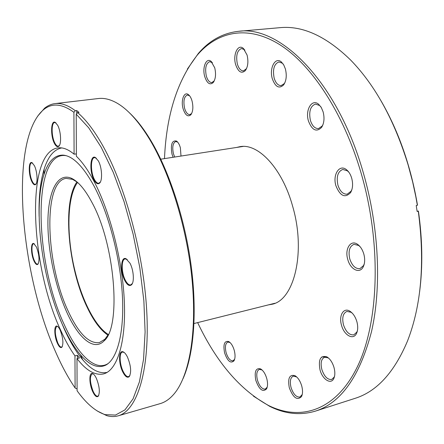 <?xml version="1.0" encoding="UTF-8"?>
<svg xmlns="http://www.w3.org/2000/svg" width="444" height="444" viewBox="0 0 444 444"><rect width="100%" height="100%" fill="white"/><g stroke="black" fill="none" stroke-linecap="round" stroke-linejoin="round"><path stroke-width="0.67" d="M268.492 304.861L271.739 304.312C294.05 300.555 306.116 252.397 292.729 206.582C282.417 168.487 258.192 142.951 239.865 146.687L236.658 147.441M224.581 352.83C223.032 344.405 224.409 340.637 228.71 341.541C231.119 343.001 232.983 346.004 234.304 350.538C235.387 354.989 235.281 358.419 233.977 360.828C230.63 363.791 227.5 361.127 224.581 352.83M230.048 342.524L227.866 342.063C225.424 343.312 224.825 346.775 226.063 352.447C227.855 358.142 230.164 360.928 232.983 360.8L234.632 359.29M255.838 380.43C254.218 371.65 255.783 367.793 260.523 368.864C263.253 370.49 265.334 373.743 266.783 378.627C267.871 382.994 267.788 386.424 266.522 388.922C262.759 392.429 259.196 389.599 255.838 380.43M262.049 369.957L259.379 369.38C256.782 370.707 256.127 374.259 257.415 380.042C259.429 386.274 262.049 389.294 265.279 389.099L267.199 387.168M289.31 387.779C287.601 378.349 289.46 374.303 294.905 375.641C297.924 377.45 300.205 380.913 301.748 386.03C302.858 390.398 302.786 393.906 301.526 396.559C297.252 400.793 293.179 397.863 289.31 387.779M296.681 376.928L293.284 376.124C290.404 377.572 289.643 381.318 291.009 387.368C293.251 394.106 296.215 397.336 299.905 397.064L302.247 394.5M320.007 369.841C318.198 359.451 320.49 355.128 326.884 356.871C330.081 358.841 332.456 362.393 334.016 367.532C335.176 371.989 335.098 375.657 333.783 378.543C330.924 384.948 322.394 379.376 320.007 369.841M328.971 358.452L327.994 357.809L324.592 357.254C321.284 358.857 320.363 362.903 321.828 369.397C324.242 376.484 327.517 379.848 331.657 379.487L334.154 377.15L334.587 376.085M341.519 325.252C338.561 315.601 343.573 306.998 349.966 311.255C353.085 313.32 355.383 316.777 356.865 321.634C358.097 326.312 357.981 330.247 356.521 333.444C353.335 340.531 344.056 335.253 341.519 325.252M352.347 313.242L351.021 312.249L346.897 311.433C343.018 313.22 341.874 317.66 343.456 324.753C345.915 331.89 349.361 335.259 353.807 334.854L356.876 332.051L357.459 330.525M347.78 259.501C344.477 248.995 350.693 239.15 357.664 244.416C360.445 246.453 362.487 249.633 363.797 253.962C365.135 259.03 364.929 263.353 363.186 266.922C359.646 274.192 350.338 269.491 347.78 259.501M360.195 246.814L358.635 245.465L354.007 244.322C349.506 246.27 348.096 251.143 349.778 258.941C352.12 265.767 355.511 268.997 359.962 268.631L363.564 265.551L364.33 263.653M335.925 185.797C332.412 174.758 339.455 163.692 346.531 169.741C348.856 171.634 350.582 174.453 351.704 178.205C353.152 183.816 352.802 188.589 350.655 192.535C345.077 198.396 340.171 196.148 335.925 185.797M348.945 172.328L347.43 170.846L342.79 169.442C337.817 171.484 336.197 176.729 337.928 185.181C340.026 191.425 343.134 194.417 347.264 194.161L351.104 191.181L352.003 189.249M308.458 121.04C304.95 110.012 312.004 98.135 318.736 104.368L321.301 107.52L323.127 111.888C324.658 118.037 324.153 123.193 321.623 127.361C316.478 132.429 312.088 130.325 308.458 121.04M320.846 106.793L319.602 105.506L315.456 104.074C310.367 106.122 308.68 111.561 310.4 120.391C312.215 125.974 314.929 128.693 318.542 128.566L322.178 126.024L323.06 124.437M272.327 78.782C269.02 68.243 275.347 56.271 281.474 62.066L283.744 64.935L285.398 68.97C286.941 75.441 286.358 80.747 283.649 84.893C279.148 89.05 275.374 87.013 272.327 78.782M283.261 64.147L282.351 63.209L278.904 61.949C274.081 63.93 272.499 69.331 274.159 78.138C275.746 83.15 278.083 85.631 281.169 85.587L284.288 83.583L285.004 82.462M235.647 64.585C232.645 54.812 237.912 43.401 243.362 48.429L247.064 55.012C248.562 61.5 247.991 66.694 245.354 70.59C241.492 73.987 238.256 71.984 235.647 64.585M244.894 50.155L244.261 49.545L241.469 48.535C237.152 50.394 235.775 55.539 237.346 63.969C238.772 68.587 240.82 70.885 243.49 70.879L246.548 68.598M204.728 76.546C202.037 67.582 206.282 57.148 211.1 61.355L214.741 67.827C216.156 74.087 215.662 78.988 213.259 82.528C209.901 85.381 207.054 83.389 204.728 76.546M212.448 62.787L209.734 61.627C205.966 63.337 204.828 68.115 206.305 75.974C207.637 80.358 209.49 82.551 211.877 82.556L214.286 80.841M183.083 108.691C180.675 100.455 184.088 91.114 188.384 94.605C189.971 95.832 191.203 98.007 192.08 101.143C193.412 107.032 193.012 111.566 190.887 114.741C187.862 117.26 185.265 115.24 183.083 108.691M189.616 95.821L187.39 94.988C184.116 96.542 183.172 100.932 184.565 108.17C185.853 112.471 187.607 114.624 189.832 114.619L191.547 113.564L190.887 114.741M173.116 157.276L171.989 154.124C170.446 144.478 171.961 140.126 176.529 141.075C178.172 142.269 179.459 144.516 180.386 147.824L180.997 156.055M177.689 142.147L175.763 141.519C172.871 142.935 172.089 146.981 173.41 153.646L174.692 157.032M197.652 322.61C216.411 362.254 240.026 389.871 268.498 405.466C300.194 421.234 335.481 411.288 357.192 367.138C378.821 323.215 381.89 244.688 361.255 173.61C343.523 112.471 311.039 64.025 279.182 44.306C247.175 24.686 217.593 31.652 197.58 54.734C177.4 80.17 166.372 114.796 164.491 158.613M187.34 69.125L198.285 53.535C209.418 40.46 222.86 33.05 238.611 31.302C279.792 25.186 337.412 81.246 363.364 172.955C379.054 227.295 381.685 287.24 371.517 331.601C359.757 376.373 341.059 402.88 315.412 411.122C300.222 415.628 284.959 414.019 269.619 406.299L253.48 396.187M315.412 411.122L354.923 398.396C376.684 391.63 394.2 372.533 407.464 341.114C421.4 305.317 425.008 262.01 418.276 211.2L417.083 211.128M238.611 31.302L279.953 27.672C302.636 25.458 326.196 36.247 350.632 60.045C375.169 85.231 394.322 120.141 408.08 164.774L412.659 181.946L415.789 196.492L417.354 205.283L416.211 205.522L417.132 211.444L418.276 211.2M380.952 100.699C398.595 131.196 410.778 166.006 417.488 205.128L417.354 205.283M326.468 356.654L321.656 357.02M418.403 211.033C422.477 239.544 422.877 266.489 419.608 291.869M108.303 334.449C95.466 326.729 82.373 301.071 75.236 271.972C66.289 236.569 66.722 197.147 77.561 182.417M61.788 147.924C53.985 149.423 48.107 156.46 44.15 169.031C40.293 181.729 38.611 197.519 39.116 216.406M59.674 318.071L64.064 328.56C69.841 341.425 76.057 351.831 82.723 359.768C91.248 369.813 99.401 374.014 107.171 372.361M107.925 335.165C100.538 330.158 93.623 320.884 87.179 307.337C68.121 268.293 62.049 202.797 76.934 181.907M77.3 182.19L72.605 179.348L66.112 178.383C42.53 181.363 45.743 264.524 68.404 311.61C78.61 333.488 88.917 343.823 99.323 342.618L104.928 339.205L108.153 334.759M92.086 202.686C115.196 244.666 121.451 327.178 104.051 340.859C93.889 351.526 78.505 338.217 67.005 312.676C55.123 286.524 47.497 249.656 47.924 220.54C48.357 191.525 57.354 172.488 71.151 178.166C78.016 181.141 84.998 189.316 92.086 202.686M62.759 325.313C42.113 280.064 32.701 209.224 43.928 174.681C48.135 161.45 54.534 154.934 63.12 155.123C72.899 155.961 83.256 166.378 94.195 186.38C108.802 213.903 120.313 258.003 122.372 295.393C124.425 332.828 117.205 359.401 105.605 365.212C97.763 368.725 89.333 365.201 80.32 354.645C74.065 347.225 68.21 337.451 62.759 325.313M108.192 363.514L106.993 364.208C94.073 370.923 77.117 353.413 64.275 324.642C34.876 262.759 31.702 153.03 64.791 155.505L66.167 155.678M92.674 391.564C94.777 395.97 96.626 397.541 98.207 396.287C100.128 392.49 99.545 386.574 96.459 378.538C95.116 375.668 93.795 374.003 92.496 373.537C88.905 372.078 89.061 383.905 92.674 391.564M93.39 374.037L92.163 373.804C89.544 376.506 89.86 382.317 93.112 391.242C94.766 394.783 96.326 396.442 97.791 396.22L98.757 395.393M122.666 371.767C125.125 376.579 127.317 378.199 129.243 376.623C131.563 372.222 130.963 365.69 127.445 357.026C125.974 354.073 124.498 352.325 123.01 351.781C118.581 349.944 118.415 363.314 122.666 371.767M124.165 352.442L122.422 352.059C119.064 352.586 119.53 364.163 123.155 371.412C125.036 375.197 126.851 376.95 128.599 376.673L129.948 375.474M124.869 280.697C127.256 285.07 129.459 286.447 131.48 284.826C134.526 282.212 133.688 269.952 129.959 263.17L125.941 258.669C120.735 256.216 120.058 271.894 124.869 280.697M127.273 259.507L125.141 258.908C121.112 259.346 121.312 272.805 125.38 280.308C127.151 283.638 128.904 285.176 130.653 284.931L132.356 283.516M94.011 180.009C95.932 183.455 97.752 184.532 99.467 183.233C102.719 180.825 102.059 167.327 98.313 160.833L95.238 157.398C90.11 154.629 89.272 171.717 94.011 180.009M96.431 158.236L94.533 157.603C90.432 157.775 90.465 172.505 94.505 179.62C95.91 182.19 97.319 183.405 98.735 183.25L100.333 182.079M54.457 143.495C55.977 146.331 57.404 147.264 58.747 146.298C61.638 144.35 60.978 131.213 57.637 125.23L55.139 122.316C50.799 119.874 50.35 136.069 54.457 143.495M56.066 122.988L54.701 122.533C51.165 122.561 51.354 136.68 54.906 143.129C56.033 145.277 57.154 146.298 58.264 146.204L59.441 145.416M31.857 181.629C33.222 184.371 34.477 185.331 35.62 184.51C38.012 182.9 37.257 171.24 34.366 165.618L31.957 162.643C28.388 160.728 28.361 174.792 31.857 181.629M32.706 163.159L31.707 162.876C28.805 162.926 29.215 175.302 32.268 181.302C33.311 183.439 34.327 184.46 35.309 184.371L36.164 183.805M34.005 260.989C35.437 264.036 36.719 265.146 37.857 264.319C39.738 260.567 39.266 254.795 36.436 247.008L33.772 243.556C30.614 242.019 30.814 254.295 34.005 260.989M34.46 243.995L33.594 243.795C31.063 243.939 31.602 254.795 34.393 260.684C35.52 263.12 36.591 264.28 37.601 264.169L38.328 263.658M57.376 343.223C59.069 346.881 60.562 348.224 61.849 347.252C63.631 343.678 63.104 338.045 60.267 330.347C59.169 327.933 58.092 326.529 57.043 326.14C53.891 324.758 54.146 336.236 57.376 343.223M57.781 326.568L56.843 326.384C54.512 328.971 54.823 334.482 57.781 342.918C59.124 345.876 60.384 347.275 61.561 347.119L62.327 346.536M129.321 112.704C136.552 119.453 143.695 128.677 150.749 140.382C169.292 171.306 184.976 219.153 191.175 265.939C197.319 312.743 193.689 354.878 183.083 378.577M76.701 110.539L79.032 112.415L77.628 112.593C86.042 119.741 94.511 130.913 103.025 146.115C126.041 187.213 144.578 257.576 146.947 315.462C149.367 373.476 136.447 410.911 118.204 415.812L160.084 403.657C165.451 402.125 170.379 398.557 174.875 392.951C189.333 374.853 196.92 332.689 192.191 281.146C187.44 229.642 170.429 173.954 149.684 139.444C138.428 120.962 127.256 108.702 116.173 102.647C109.857 99.228 103.924 97.858 98.385 98.529L55.073 103.602C61.244 102.836 67.993 105.206 75.308 110.706L76.701 110.539L76.712 113.647M75.308 110.706L73.915 112.31C62.066 103.624 51.937 102.764 43.529 109.735C8.98 139.077 19.575 271.334 55.489 351.637C61.55 365.595 68.087 377.705 75.103 387.962L76.301 388.689L77.084 388.478M37.568 116.273L44.55 108.231C47.752 105.617 51.26 104.074 55.073 103.602M76.351 153.868L74.093 154.196C68.21 149.289 62.793 147.197 57.831 147.907C25.28 152.642 30.297 265.251 60.412 329.709C64.957 339.904 69.808 348.629 74.964 355.883L77.4 355.267L79.437 357.986L76.99 358.608C86.23 370.579 95.077 375.68 103.53 373.915C116.9 370.568 125.985 343.44 124.37 302.353C122.777 261.333 110.079 211.416 93.806 180.924C88.034 170.124 82.218 161.899 76.362 156.249L76.229 114.202L77.628 112.593M76.99 358.608L77.09 390.776C86.408 403.679 95.771 411.638 105.184 414.646L115.496 415.062L124.947 409.879L133.083 398.806L139.427 381.84L143.551 359.301L145.105 331.946L143.873 300.904L139.816 267.677L133.095 233.999L124.065 201.648L113.248 172.305L101.243 147.353L88.7 127.794L76.229 114.202M118.204 415.812C114.508 416.861 110.678 416.799 106.71 415.634L97.153 410.939M73.915 112.31L74.093 154.196M74.964 355.883L75.103 387.962M77.4 355.267L77.411 358.502M229.764 342.363L228.71 341.541M261.621 369.708L260.523 368.864M296.026 376.529L294.905 375.641M327.994 357.809L326.884 356.871M351.021 312.249L349.966 311.255M358.635 245.465L357.664 244.416M347.43 170.846L346.531 169.741M319.602 105.506L318.736 104.368M282.351 63.209L281.474 62.066M244.261 49.545L243.362 48.429M212.016 62.404L211.1 61.355M189.322 95.588L188.384 94.605M177.478 141.991L176.529 141.075M268.498 405.466L269.619 406.299M301.526 396.559L301.937 395.199M197.58 54.734L198.285 53.535M213.941 81.308L213.259 82.528M246.037 69.325L245.354 70.59M284.288 83.583L283.649 84.893M322.178 126.024L321.623 127.361M351.104 191.181L350.655 192.535M363.564 265.551L363.186 266.922M356.876 332.051L356.521 333.444M334.154 377.15L333.783 378.543M266.977 387.612L266.522 388.922M234.471 359.579L233.977 360.828M274.875 303.263L193.995 323.526M243.162 146.431L160.767 159.191M104.928 339.205L104.051 340.859M43.928 174.681L44.15 169.031M106.993 364.208L105.605 365.212M64.791 155.505L63.12 155.123M80.32 354.645L82.723 359.768M72.605 179.348L71.151 178.166M98.463 395.798L98.207 396.287M129.504 376.096L129.243 376.623M131.768 284.288L131.48 284.826M99.778 182.728L99.467 183.233M59.052 145.832L58.747 146.298M35.903 184.082L35.62 184.51M38.117 263.891L37.857 264.319M62.099 346.803L61.849 347.252M105.184 414.646L106.71 415.634M43.529 109.735L44.55 108.231M57.465 326.423L57.043 326.14M34.177 243.856L33.772 243.556M32.368 162.97L31.957 162.643M55.572 122.688L55.139 122.316M95.699 157.787L95.238 157.398M126.423 259.041L125.941 258.669M123.488 352.12L123.01 351.781M92.946 373.837L92.496 373.537"/></g></svg>
